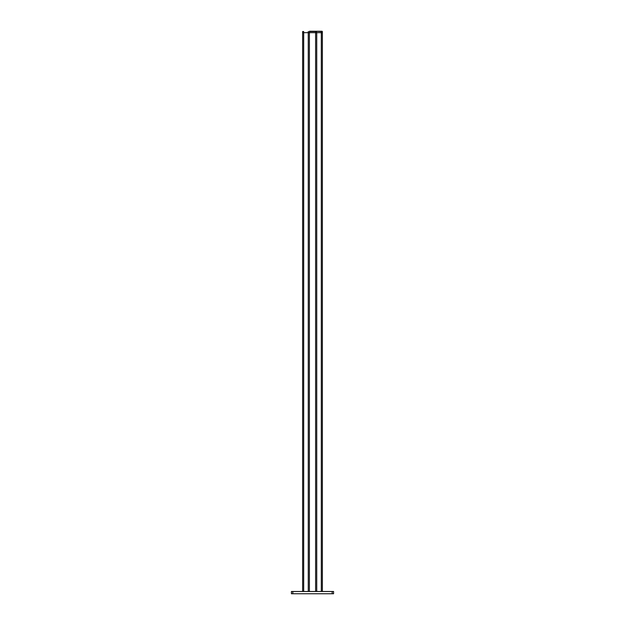 <?xml version="1.0" encoding="UTF-8"?>
<svg xmlns="http://www.w3.org/2000/svg" width="625" height="625" viewBox="0 0 625 625"><rect width="100%" height="100%" fill="white"/><g stroke="black" fill="none" stroke-linecap="round" stroke-linejoin="round"><path stroke-width="0.94" d="M309.398 31.25L322.094 31.25M302.625 591.492L302.625 32.664L316.734 32.664L316.453 31.25M303.68 591.492L303.68 31.531L302.625 31.531L302.625 32.664L308.266 32.664L308.266 31.531M308.266 591.492L308.266 32.664L322.375 32.664L322.375 31.531M322.375 591.492L322.375 32.664L321.32 32.664L321.32 591.492M316.734 591.492L316.734 32.664L321.32 32.664L321.32 31.531L315.602 31.25M332.164 593.75L333.578 593.75L333.578 591.492L332.164 591.492L332.164 593.75L292.836 593.75L292.836 591.492L332.164 591.492M292.836 591.492L291.422 591.492L291.422 593.75L292.836 593.75M315.602 591.492L309.398 591.492L309.398 31.531L315.602 31.531L315.602 591.492"/></g></svg>
